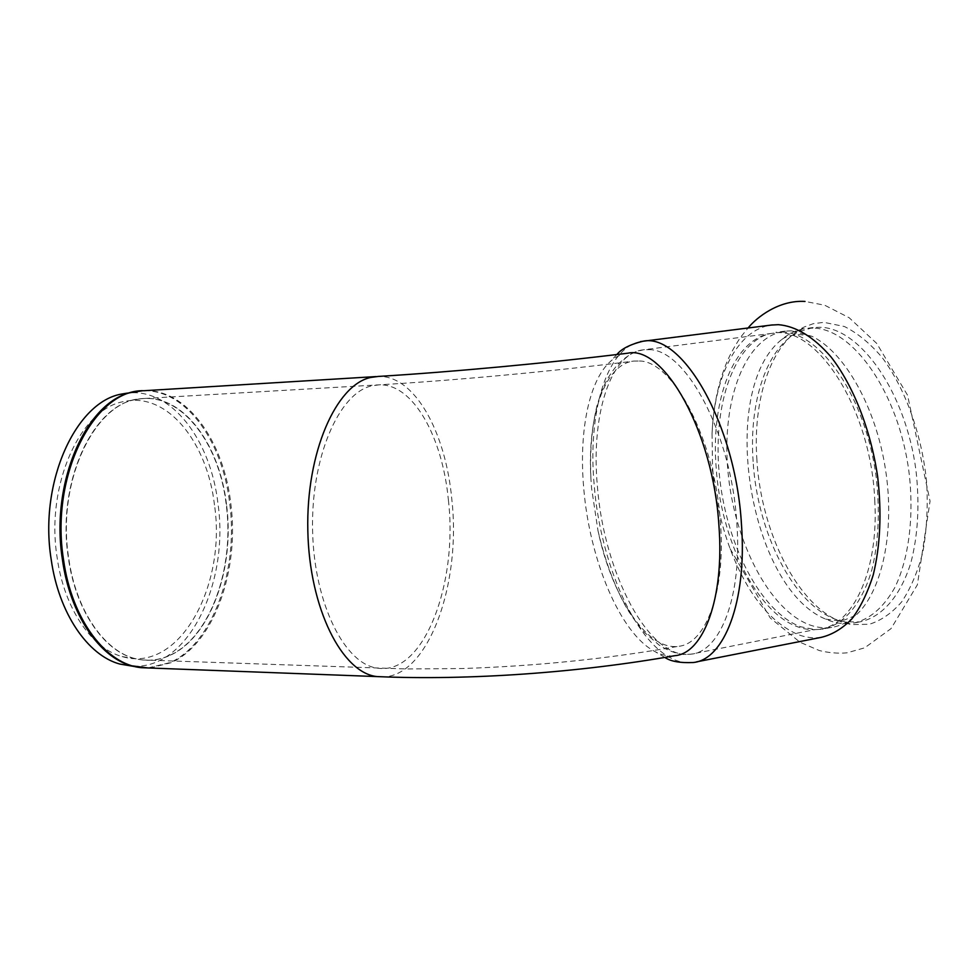<?xml version="1.0" encoding="UTF-8"?>
<svg xmlns="http://www.w3.org/2000/svg" width="979" height="979" viewBox="0 0 979 979"><rect width="100%" height="100%" fill="white"/><g stroke="black" fill="none" stroke-linecap="round" stroke-linejoin="round"><path stroke-width="0.73" stroke-dasharray="4.89 3.67" d="M812.815 328.124L806.512 328.393C797.567 329.495 789.368 333.154 781.94 339.37C717.436 389.789 748.397 587.571 825.725 619.144L830.327 620.955C837.84 623.574 845.293 624.345 852.672 623.28C869.217 619.866 883.254 607.983 894.794 587.633C908.83 558.85 914.337 516.178 908.94 471.707C898.563 392.102 852.354 327.928 812.815 328.124M753.12 461.537C748.825 402.589 766.52 346.86 799.243 331.551L813.133 327.549L819.472 327.28C859.244 327.047 905.636 391.074 915.989 470.556C919.746 504.515 918.033 535.256 910.862 562.766C900.227 597.08 881.014 617.957 859.219 621.995L844.669 621.775L836.739 619.719C793.394 605.218 757.281 532.221 753.12 461.537M821.259 637.353C813.586 638.455 805.852 637.537 798.032 634.588C769.653 622.02 747.001 593.396 730.089 548.693C720.495 522.566 714.633 495.203 712.516 466.616L712.063 433.538C714.413 376.572 737.224 329.617 771.366 325.052M756.926 460.289C752.557 399.946 770.779 342.76 804.554 326.851L813.231 323.706L823.89 322.336L844.387 326.509C857.323 332.946 869.841 343.188 881.932 357.237C905.367 388.21 922.414 435.728 926.807 484.262C927.957 508.334 926.636 530.948 922.842 552.107C917.727 571.809 910.678 588.391 901.72 601.816C891.893 613.123 881.088 620.613 869.291 624.284L851.155 624.565L842.968 622.436C798.215 607.396 761.16 532.662 756.926 460.289M791.509 330.853L785.329 331.098C744.652 336.384 721.474 401.231 727.899 470.789C733.993 540.384 768.527 609.599 809.768 624.932C817.147 627.588 824.453 628.396 831.697 627.355C840.263 626.083 848.279 622.106 855.744 615.399C881.859 592.16 895.32 531.842 885.444 469.051C875.667 406.248 844.241 351.865 812.068 336.348L791.509 330.853M781.903 332.077C820.341 332.052 865.656 396.85 876.193 477.042C880.048 511.307 878.591 542.268 871.824 569.937C861.753 604.435 843.286 625.312 822.25 629.203L815.005 629.619L800.504 626.719C760.903 611.765 727.262 546.111 719.749 478.498C712.014 410.911 731.301 345.709 768.699 333.79L781.903 332.077M226.504 504.528C219.773 445.898 185.068 396.703 144.88 398.453L140.927 398.747C95.624 400.803 56.256 480.31 68.652 557.785C76.117 612.499 106.503 654.021 138.541 659.356L142.506 659.968C152.026 660.972 161.241 659.418 170.162 655.294C210.926 637.011 235.009 567.392 226.504 504.528M214.474 504.98C207.438 442.789 167.666 392.077 124.614 401.439C81.122 407.692 45.352 484.128 57.125 557.504C64.222 608.705 91.891 648.624 122.179 656.579C179.243 673.858 226.675 585.797 214.474 504.98M133.156 666.222C188.849 669.061 229.367 582.199 217.974 503.659C210.705 439.828 170.995 386.852 126.462 393.24M639.336 361.006C673.087 360.835 715.404 439.767 720.495 523.606C725.769 592.111 705.578 644.17 678.423 646.311C646.74 650.925 611.667 596.052 597.985 530.667L591.585 488.227L590.888 478.046C587.29 417.225 604.349 364.078 633.902 361.067L639.336 361.006M627.784 353.199C621.432 353.945 615.607 356.723 610.309 361.545C588.489 381.174 578.834 432.951 583.717 488.019C589.395 559.07 619.903 633.535 655.037 651.61L656.958 652.565C663.04 655.392 669.012 656.432 674.874 655.685M448.406 500.134C458.099 583.3 424.029 675.167 377.967 668.192C345.244 664.888 314.161 604.435 312.607 530.948C310.735 457.487 338.979 393.142 371.555 385.885L379.081 384.833C413.236 383.535 442.545 437.026 448.406 500.134M169.881 655.269C210.644 636.986 234.727 567.379 226.222 504.54C219.161 441.553 179.328 390.095 136.118 399.505C92.479 405.747 56.513 483.283 68.359 557.773C75.493 609.758 103.321 650.227 133.719 658.243C146.14 661.645 158.194 660.654 169.881 655.269M147.964 667.935L170.309 662.526C213.385 642.848 238.607 569.423 229.686 503.206C222.441 439.326 183.55 386.007 139.397 391.098M149.873 668.008L171.398 662.612C214.462 642.922 239.659 569.448 230.75 503.182C223.64 441.064 186.854 388.7 144.035 390.719L142.188 390.817M376.046 376.572L378.114 376.45C414.521 374.945 445.58 431.874 451.747 498.703C461.966 586.617 425.975 684.101 376.927 676.575M648.82 349.687C685.386 348.61 731.594 433.281 736.832 523.239C742.327 596.333 720.336 651.684 691.125 654.156C648.636 660.629 603.553 571.589 597.361 485.817C591.035 416.809 609.415 353.346 643.484 349.797L648.82 349.687M696.461 661.877L693.205 662.514C686.512 663.407 679.72 662.245 672.806 659.002C633.951 641.11 600.139 561.175 594.18 484.972C587.694 414.044 605.768 348.181 640.401 341.634M874.736 500.049C879.069 571.1 852.574 625.838 819.105 629.24C811.995 630.268 804.799 629.436 797.53 626.768C755.8 611.851 720.642 538.34 716.139 467.362C710.754 399.946 733.663 337.437 772.774 333.264C815.519 324.282 871.016 407.607 874.736 500.049M813.133 327.549L806.512 328.393M859.219 621.995L852.672 623.28M730.089 548.693L770.24 617.969L800.027 642.236L819.313 650.545C828.589 652.834 837.791 653.605 846.896 652.858L864.677 647.829L891.049 628.604L917.372 584.806L930.05 501.175L907.557 395.222L876.792 343.482L849.136 317.71L824.661 305.203L805.019 301.434M712.063 433.538C713.275 406.358 718.366 382.202 727.324 361.055C732.512 349.099 740.308 337.437 741.678 335.87L748.078 327.989M785.329 331.098L775.772 332.322M831.697 627.355L822.25 629.203M781.94 339.37C784.668 337.363 788.193 336.017 792.525 335.307L800.039 334.573L812.068 336.348M825.725 619.144L837.18 620.576L844.706 619.915L855.744 615.399M142.506 659.968L406.836 668.975L462.345 668.535C536.761 666.087 608.791 658.683 678.423 646.311M144.88 398.453L379.081 384.833C453.265 380.525 552.425 371.396 633.902 361.067M140.927 398.747L124.614 401.439M122.179 656.579L138.541 659.356M597.985 530.667C604.973 560.955 614.91 587.388 627.772 609.99C634.967 620.906 640.547 628.408 644.5 632.495L659.075 645.039C667.605 650.521 675.877 653.678 683.893 654.51L691.125 654.156L815.005 629.619M590.888 478.046C589.799 451.405 591.793 427.395 596.896 406.028C603.505 383.915 607.751 377.613 615.387 367.321C621.971 359.758 629.007 354.471 636.521 351.449L643.484 349.797L768.699 333.79M664.839 657.423L655.037 651.61M616.868 354.52L610.309 361.545M844.669 621.775L851.155 624.565M799.243 331.551L804.554 326.851"/><path stroke-width="1.47" d="M771.366 325.052L778.366 324.673C796 326.129 813.525 336.837 830.938 356.821C853.235 385.371 870.759 429.634 877.686 476.871C881.81 513.033 880.329 545.719 873.231 574.918C867.663 592.662 860.517 607.347 851.803 618.973C842.405 628.604 832.223 634.722 821.259 637.353L696.461 661.877M126.462 393.24L122.448 393.925C76.533 400.692 38.646 481.582 51.165 559.303C58.703 613.417 87.939 655.538 119.854 664.056L133.156 666.222M718.941 525.821C713.275 431.335 663.701 345.012 627.784 353.199C547.249 363.148 450.719 372.032 378.114 376.45L370.649 377.478C336.176 384.759 305.974 452.616 307.822 530.655C309.34 608.73 342.32 672.952 376.927 676.575C469.308 680.662 580.498 672.475 674.874 655.685C703.252 653.519 724.533 598.769 718.941 525.821M139.397 391.098L133.952 391.955C87.902 398.71 49.819 480.726 62.423 559.584C69.998 614.494 99.381 657.178 131.394 665.757L147.964 667.935M376.046 376.572L144.035 390.719C94.816 388.932 49.831 474.705 63.513 559.596C71.761 620.013 106.319 664.631 141.514 667.702L149.873 668.008M640.401 341.634L642.909 341.255C681.971 332.309 735.718 423.87 741.47 524.487C747.234 601.73 723.922 659.919 693.205 662.514C680.026 663.089 670.578 661.4 664.839 657.423M748.078 327.989C756.865 317.123 779.137 299.843 805.019 301.434M119.854 664.056L141.514 667.702L376.927 676.575M122.448 393.925L142.188 390.817M772.358 324.93L642.909 341.255C630.195 344.388 621.518 348.805 616.868 354.52"/></g></svg>
